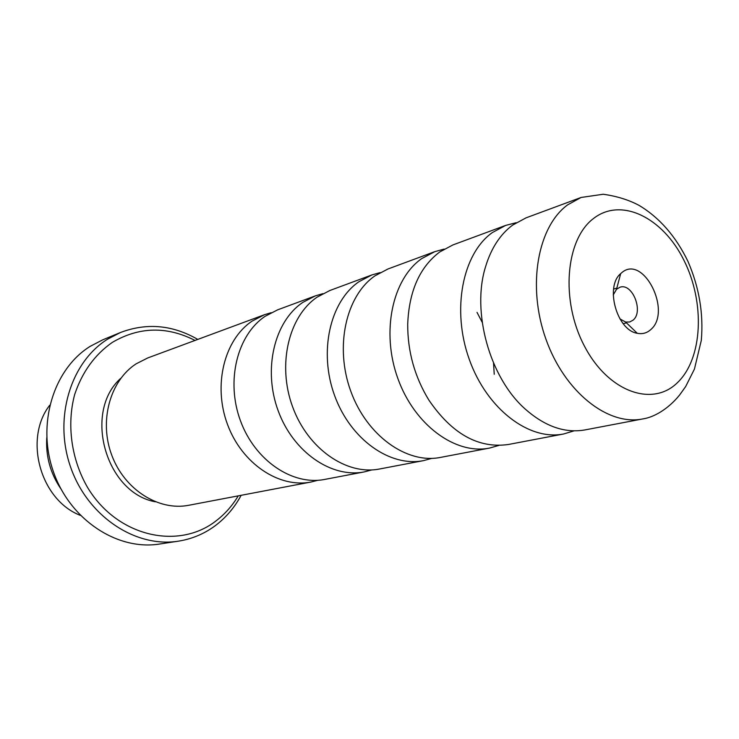 <?xml version="1.0" encoding="UTF-8"?>
<svg xmlns="http://www.w3.org/2000/svg" width="739" height="739" viewBox="0 0 739 739"><rect width="100%" height="100%" fill="white"/><g stroke="black" fill="none" stroke-linecap="round" stroke-linejoin="round"><path stroke-width="1.11" d="M371.846 469.921L364.364 471.879C331.719 478.447 293.235 452.203 278.15 410.718C262.825 369.352 274.335 321.548 302.731 302.445L315.405 295.849L322.823 293.669M431.816 458.374L423.502 460.628C390.174 467.362 350.452 439.456 334.61 395.568C318.509 351.801 329.982 301.512 358.923 281.744L371.856 274.945L380.142 272.589M498.797 445.441L489.504 448.083C455.557 454.965 414.561 425.165 397.887 378.59C380.945 332.125 392.261 279.083 421.701 258.613L434.865 251.62L444.176 249.08M574.092 430.846L563.645 433.978C529.17 441.017 486.899 409.055 469.293 359.422C451.418 309.909 462.448 253.81 492.285 232.609L505.633 225.413L516.201 222.698M317.835 480.295L311.073 482.013C279.139 488.424 241.856 463.658 227.464 424.325C212.832 385.102 224.323 339.561 252.128 321.096L264.534 314.694L271.213 312.671M621.462 272.931L620.668 273.633C604.761 286.686 616.899 330.324 637.258 333.28C642.283 334.296 646.69 333.141 650.496 329.825C672.693 311.95 643.124 253.338 621.462 272.931M619.882 318.86L625.647 322.047L629.665 322.001L633.018 320.19C643.918 311.793 632.455 282.667 619.984 287.222L616.529 289.254L613.241 294.963M364.364 471.879L324.781 479.408C292.644 485.856 255.047 460.711 240.48 420.833C225.672 381.056 237.173 334.933 265.135 316.301L277.615 309.844L315.405 295.849M423.502 460.628L379.541 468.997C346.702 475.611 307.895 448.933 292.616 406.838C277.088 364.854 288.598 316.412 317.142 297.133L329.89 290.492L371.856 274.945M489.504 448.083L440.407 457.423C406.903 464.194 366.84 435.798 350.785 391.227C334.471 346.767 345.907 295.785 374.987 275.823L387.984 268.978L434.865 251.62M477.015 312.366L482.197 322.315M493.541 363.098L494.234 374.285M563.645 433.978L508.441 444.481C478.475 448.758 451.917 433.913 428.777 399.947C414.625 376.678 407.605 351.431 407.706 324.199C409.027 291.184 419.697 267.112 439.714 251.981L452.933 244.923L505.633 225.413M642.708 418.939L585.011 429.913C564.929 433.423 545.022 426.486 525.29 409.11C489.68 377.786 471.306 311.719 485.625 266.511C491.241 248.128 500.238 234.328 512.626 225.118L526.02 217.857L581.103 197.461L603.246 194.246C616.899 196.186 628.889 199.927 639.217 205.47C659.631 217.774 675.88 236.434 687.981 261.458C699.186 287.369 703.63 313.669 701.311 340.356L694.438 369.084L685.644 386.589L679.621 394.995C668.315 408.972 653.997 417.332 642.708 418.939C607.874 426.098 564.411 391.79 545.825 338.878C526.972 286.095 537.567 226.744 567.635 204.851L581.103 197.461M195.013 340.43C166.728 326.047 139.163 326.693 112.319 342.388C94.777 354.637 82.232 371.985 74.694 394.441C66.556 424.639 71.304 459.344 87.572 487.463C117.399 537.207 179.337 550.555 216.98 520.145C225.45 513.494 232.536 505.402 238.244 495.86M241.154 495.315C234.9 506.889 226.799 516.616 216.832 524.487C205.479 533.327 192.685 538.888 178.432 541.16C135.939 548.061 87.987 516.746 70.787 467.621C53.282 418.616 70.473 362.239 107.645 339.155L120.402 332.532C146.71 322.573 172.501 324.864 197.784 339.404M120.402 332.532L102.813 339.792L90.204 346.332C53.485 369.075 36.433 424.297 53.578 472.212C70.427 520.247 117.64 550.832 159.615 544.024L178.432 541.16M311.073 482.013L188.778 505.273C158.82 511.24 124.605 489.791 111.82 455.363C98.804 421.027 110.028 380.705 136.142 363.828L147.791 357.925L264.534 314.694M61.014 489.033C50.446 473.57 45.698 456.499 46.76 437.802M155.301 501.799C105.548 492.793 82.953 411.586 120.91 378.183M80.329 515.369C40.451 500.081 23.445 438.957 49.698 405.268M677.46 382.645C702.863 358.443 705.2 302.399 683.898 260.211C662.975 217.737 621.444 196.851 593.639 218.402C565.483 239.251 560.319 300.542 584.401 346.028C608.086 391.846 652.426 407.494 677.46 382.645M625.647 322.047L637.258 333.28M616.529 289.254L620.668 273.633M623.226 323.7L626.478 322.841M613.601 289.088L616.825 288.145"/></g></svg>
